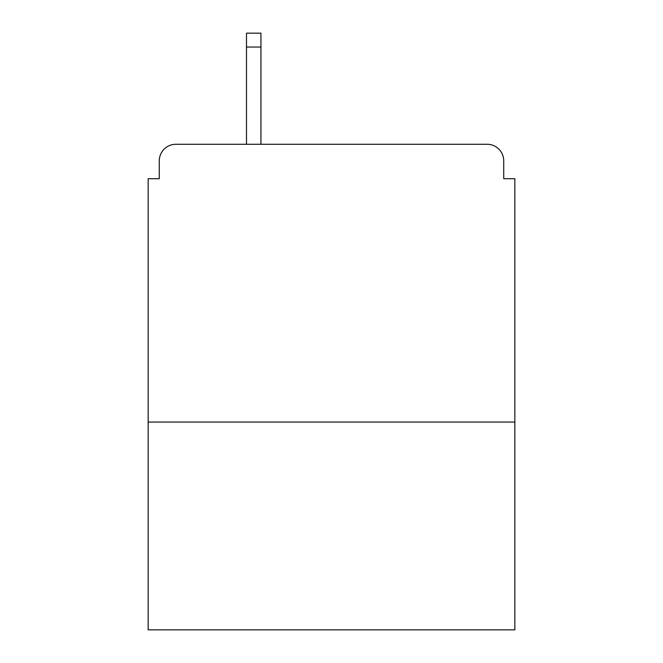 <?xml version="1.0" encoding="UTF-8"?>
<svg xmlns="http://www.w3.org/2000/svg" width="663" height="663" viewBox="0 0 663 663"><rect width="100%" height="100%" fill="white"/><g stroke="black" fill="none" stroke-linecap="round" stroke-linejoin="round"><path stroke-width="0.99" d="M514.844 422.058L514.844 178.712L503.731 178.712L503.731 160.935A16.666 16.666 0 0 0 487.065 144.269L175.935 144.269A16.666 16.666 0 0 0 159.269 160.935L159.269 178.712L148.156 178.712L148.156 629.85L514.844 629.85L514.844 422.058L148.156 422.058M159.269 160.935L159.269 178.712M487.065 144.269L418.171 144.269M244.829 144.269L175.935 144.269M503.731 178.712L503.731 160.935M260.94 47.04L246.495 47.04L246.495 33.15L260.94 33.15L260.94 144.269M246.495 47.04L246.495 144.269"/></g></svg>
